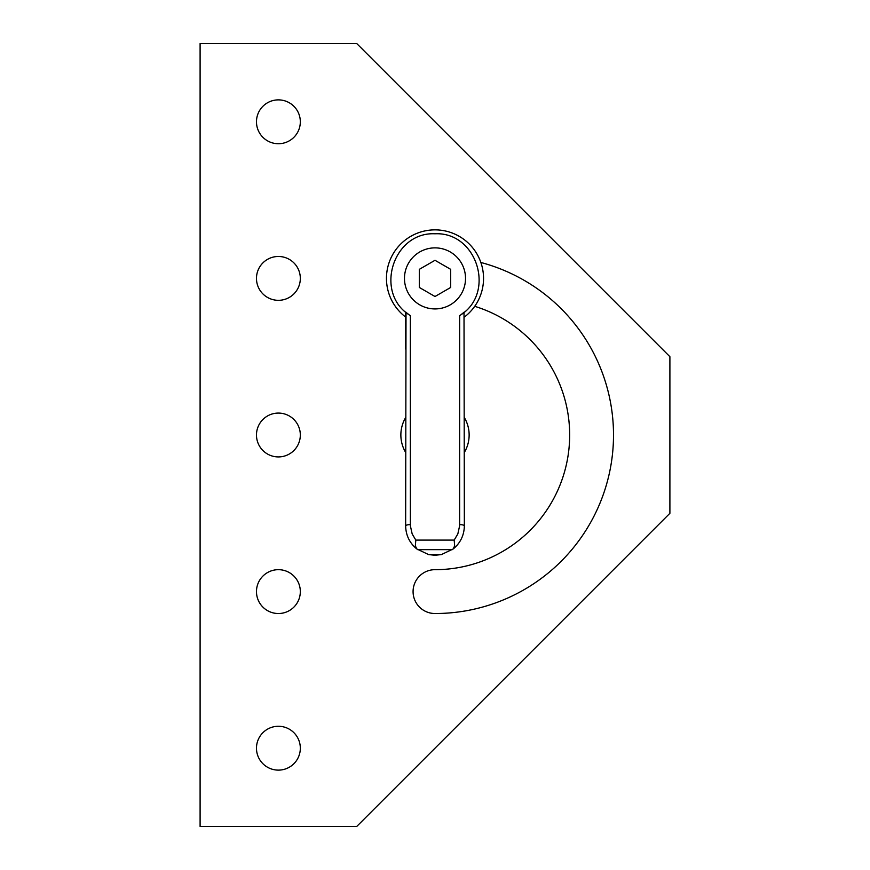 <?xml version="1.0" encoding="UTF-8"?>
<svg xmlns="http://www.w3.org/2000/svg" width="870" height="870" viewBox="0 0 870 870"><rect width="100%" height="100%" fill="white"/><g stroke="black" fill="none" stroke-linecap="round" stroke-linejoin="round"><path stroke-width="1.3" d="M405.648 317.061A48.535 48.535 0 0 1 435 229.865A48.535 48.535 0 0 1 464.352 317.061M406.018 312.319L405.648 525.926C405.866 535.289 409.574 542.967 416.784 548.948L415.338 545.838L415.816 540.096L412.173 533.941L410.368 525.795L410.346 315.592C373.806 293.832 392.522 231.725 435 233.78C477.478 231.725 496.194 293.832 459.654 315.592L459.632 525.795L457.827 533.941L454.183 540.096L454.662 545.838L453.216 548.948C460.426 542.967 464.134 535.289 464.352 525.926L464.014 312.297M461.557 314.255L464.352 312.004M416.784 548.948L428.562 554.571L435 555.278L441.438 554.571L453.216 548.948M408.443 314.255L406.877 313.048M405.757 528.438L405.648 525.926A4.698 1.327 0 0 1 407.019 524.991A4.698 1.327 0 0 1 410.346 524.599M435 247.874A30.526 30.526 0 0 1 465.526 278.4A30.526 30.526 0 0 1 435 308.926A30.526 30.526 0 0 1 404.474 278.4A30.526 30.526 0 0 1 435 247.874M459.654 524.599A4.698 1.327 0 0 1 462.981 524.991A4.698 1.327 0 0 1 464.352 525.926L464.243 528.438M435 260.293L450.682 269.341L450.682 287.459L435 296.507L419.318 287.459L419.318 269.341L435 260.293M405.648 349.087L405.648 312.004L407.062 313.189M464.352 417.567A34.137 34.137 0 0 1 464.352 452.433A34.137 34.137 0 0 0 464.352 417.567M405.648 452.433A34.137 34.137 0 0 1 405.648 417.567A34.137 34.137 0 0 0 405.648 452.433M256.476 748.2A21.924 21.924 0 0 1 278.4 726.276A21.924 21.924 0 0 1 300.324 748.2A21.924 21.924 0 0 1 278.4 770.124A21.924 21.924 0 0 1 256.476 748.2M256.476 591.6A21.924 21.924 0 0 1 278.4 569.676A21.924 21.924 0 0 1 300.324 591.6A21.924 21.924 0 0 1 278.4 613.524A21.924 21.924 0 0 1 256.476 591.6M256.476 435A21.924 21.924 0 0 1 278.4 413.076A21.924 21.924 0 0 1 300.324 435A21.924 21.924 0 0 1 278.4 456.924A21.924 21.924 0 0 1 256.476 435M256.476 278.4A21.924 21.924 0 0 1 278.4 256.476A21.924 21.924 0 0 1 300.324 278.4A21.924 21.924 0 0 1 278.4 300.324A21.924 21.924 0 0 1 256.476 278.4M256.476 121.8A21.924 21.924 0 0 1 278.4 99.876A21.924 21.924 0 0 1 300.324 121.8A21.924 21.924 0 0 1 278.4 143.724A21.924 21.924 0 0 1 256.476 121.8M435 613.524A178.524 178.524 0 0 0 480.849 262.468A178.524 178.524 0 0 1 435 613.524A21.924 21.924 0 0 1 413.076 591.6A21.924 21.924 0 0 1 435 569.676A134.676 134.676 0 0 0 474.715 306.316M356.7 43.5L669.9 356.7L669.9 513.3L356.7 826.5L200.1 826.5L200.1 43.5L356.7 43.5M454.183 540.096L415.816 540.096M441.438 554.571L428.562 554.571M452.28 549.655L417.72 549.655"/></g></svg>
